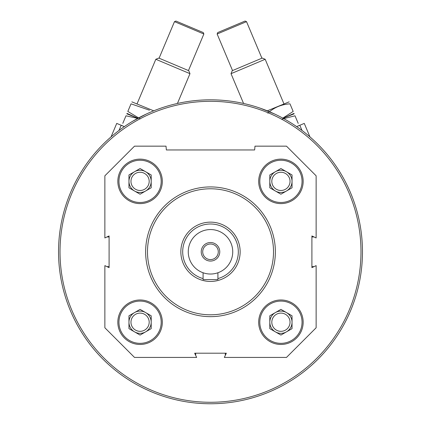 <?xml version="1.0" encoding="UTF-8"?>
<svg xmlns="http://www.w3.org/2000/svg" width="421" height="421" viewBox="0 0 421 421"><rect width="100%" height="100%" fill="white"/><g stroke="black" fill="none" stroke-linecap="round" stroke-linejoin="round"><path stroke-width="0.63" d="M303.162 322.218A22.239 22.239 0 0 0 269.803 302.957A22.239 22.239 0 0 0 269.803 341.478A22.239 22.239 0 0 0 303.162 322.218M162.317 181.367A22.239 22.239 0 0 0 128.958 162.111A22.239 22.239 0 0 0 128.958 200.628A22.239 22.239 0 0 0 162.317 181.367M316.134 265.63L316.134 327.775L286.485 357.429L224.34 357.429L226.345 353.203L194.655 353.203L196.66 357.429L134.515 357.429L104.866 327.775L104.866 265.63L109.092 267.64L109.092 235.949L104.866 237.954L104.866 175.81L134.515 146.155L166.021 146.155L166.353 149.96L254.647 149.96L254.979 146.155L286.485 146.155L316.134 175.81L316.134 237.954L311.908 235.949L311.908 267.64L316.134 265.63M162.317 322.218A22.239 22.239 0 0 0 128.958 302.957A22.239 22.239 0 0 0 128.958 341.478A22.239 22.239 0 0 0 162.317 322.218M303.162 181.367A22.239 22.239 0 0 0 269.803 162.111A22.239 22.239 0 0 0 269.803 200.628A22.239 22.239 0 0 0 303.162 181.367M225.361 355.271A2.594 2.594 0 0 1 225.324 354.835L225.324 353.203M195.676 353.203L195.676 354.835A2.594 2.594 0 0 1 195.639 355.271M107.023 266.656A2.594 2.594 0 0 1 107.46 266.619L109.092 266.619M109.092 236.965L107.46 236.965A2.594 2.594 0 0 1 107.023 236.928M313.977 236.928A2.594 2.594 0 0 1 313.54 236.965L311.908 236.965M311.908 266.619L313.54 266.619A2.594 2.594 0 0 1 313.977 266.656M58.535 251.795A151.965 151.965 0 0 1 286.485 120.185A151.965 151.965 0 0 1 286.485 383.399A151.965 151.965 0 0 1 58.535 251.795M146.271 114.065L132.662 121.274M274.724 114.065L260.452 108.271M60.014 251.795A150.486 150.486 0 0 1 285.743 121.469A150.486 150.486 0 0 1 285.743 382.115A150.486 150.486 0 0 1 60.014 251.795M147.487 251.795A63.013 63.013 0 0 1 242.007 197.223A63.013 63.013 0 0 1 242.007 306.362A63.013 63.013 0 0 1 147.487 251.795M145.634 251.795A64.866 64.866 0 0 1 242.933 195.618A64.866 64.866 0 0 1 242.933 307.967A64.866 64.866 0 0 1 145.634 251.795M161.201 181.367A21.129 21.129 0 0 0 129.51 163.074A21.129 21.129 0 0 0 129.51 199.665A21.129 21.129 0 0 0 161.201 181.367M149.187 181.367A9.115 9.115 0 0 0 135.52 173.478A9.115 9.115 0 0 0 135.52 189.261A9.115 9.115 0 0 0 149.187 181.367M134.515 190.997A11.12 11.12 0 0 0 151.197 181.367A11.12 11.12 0 0 0 134.515 171.742A11.12 11.12 0 0 0 134.515 190.997M151.197 187.787L140.077 194.207L128.958 187.787L128.958 174.952L140.077 168.532L151.197 174.952L151.197 187.787M161.201 322.218A21.129 21.129 0 0 0 129.51 303.92A21.129 21.129 0 0 0 129.51 340.515A21.129 21.129 0 0 0 161.201 322.218M302.052 322.218A21.129 21.129 0 0 0 270.361 303.92A21.129 21.129 0 0 0 270.361 340.515A21.129 21.129 0 0 0 302.052 322.218M302.052 181.367A21.129 21.129 0 0 0 270.361 163.074A21.129 21.129 0 0 0 270.361 199.665A21.129 21.129 0 0 0 302.052 181.367M149.187 322.218A9.115 9.115 0 0 0 135.52 314.324A9.115 9.115 0 0 0 135.52 330.106A9.115 9.115 0 0 0 149.187 322.218M134.515 331.848A11.12 11.12 0 0 0 151.197 322.218A11.12 11.12 0 0 0 134.515 312.587A11.12 11.12 0 0 0 134.515 331.848M151.197 328.638L140.077 335.058L128.958 328.638L128.958 315.797L140.077 309.377L151.197 315.797L151.197 328.638M290.037 322.218A9.115 9.115 0 0 0 276.365 314.324A9.115 9.115 0 0 0 276.365 330.106A9.115 9.115 0 0 0 290.037 322.218M275.366 331.848A11.12 11.12 0 0 0 292.042 322.218A11.12 11.12 0 0 0 275.366 312.587A11.12 11.12 0 0 0 275.366 331.848M292.042 328.638L280.923 335.058L269.803 328.638L269.803 315.797L280.923 309.377L292.042 315.797L292.042 328.638M290.037 181.367A9.115 9.115 0 0 0 276.365 173.478A9.115 9.115 0 0 0 276.365 189.261A9.115 9.115 0 0 0 290.037 181.367M275.366 190.997A11.12 11.12 0 0 0 292.042 181.367A11.12 11.12 0 0 0 275.366 171.742A11.12 11.12 0 0 0 275.366 190.997M292.042 187.787L280.923 194.207L269.803 187.787L269.803 174.952L280.923 168.532L292.042 174.952L292.042 187.787M302.004 130.463L299.82 125.279L304.272 123.406L309.945 136.883M299.82 125.279L296.658 126.61M217.141 34.012L217.736 32.554L245.064 21.05L246.522 21.645L217.141 34.012L232.534 70.565M243.57 103.466L231.024 73.67L265.183 59.282L283.933 103.819M231.024 73.67L232.234 70.691L262.204 58.072L265.183 59.282M298.784 125.716L299.042 125.374M298.21 123.395C299.305 125.995 299.305 125.995 298.21 123.395L295.01 115.796C293.916 113.196 293.916 113.196 295.01 115.796L281.433 119.238M294.174 113.812L283.054 118.264L294.011 113.417M267.772 113.191C274.055 107.481 281.454 104.366 289.974 103.84L293.174 111.439C294.268 114.038 294.268 114.038 293.174 111.439L282.812 118.133M267.277 110.834L289.143 101.856M289.974 103.84C288.88 101.24 288.88 101.24 289.974 103.84M111.055 136.883L116.728 123.406L121.18 125.279L118.996 130.463M124.342 126.61L121.18 125.279M174.478 21.645L175.936 21.05L203.264 32.554L203.859 34.012L174.478 21.645L159.091 58.193M137.067 103.819L155.817 59.282L189.976 73.67L177.43 103.466M155.817 59.282L158.796 58.072L188.766 70.691L189.976 73.67M188.466 70.565L203.859 34.012M122.79 123.39C121.695 125.99 121.695 125.99 122.79 123.39L125.99 115.796C127.084 113.196 127.084 113.196 125.99 115.796L137.704 118.396M122.216 125.716L121.958 125.374M126.826 113.812L137.946 118.264L126.989 113.417M140.261 118.911L127.826 111.433C126.732 114.038 126.732 114.038 127.826 111.433L131.026 103.84C132.12 101.24 132.12 101.24 131.026 103.84L149.46 110.202M131.857 101.856L153.723 110.828M218.283 251.795A7.783 7.783 0 0 0 206.606 245.054A7.783 7.783 0 0 0 206.606 258.536A7.783 7.783 0 0 0 218.283 251.795M219.767 251.795A9.267 9.267 0 0 1 210.5 261.057A9.267 9.267 0 0 1 201.233 251.795A9.267 9.267 0 0 1 210.5 242.528A9.267 9.267 0 0 1 219.767 251.795M188.261 251.795A22.239 22.239 0 0 1 221.62 232.534A22.239 22.239 0 0 1 221.62 271.05A22.239 22.239 0 0 1 188.261 251.795M203.085 278.586A27.797 27.797 0 0 1 208 224.109A27.797 27.797 0 0 1 217.915 278.586M180.846 251.795A29.654 29.654 0 0 1 225.324 226.114A29.654 29.654 0 0 1 225.324 277.471A29.654 29.654 0 0 1 180.846 251.795M203.085 272.761L203.085 279.591L217.915 279.591L217.915 272.761M261.909 58.193L246.522 21.645"/></g></svg>
